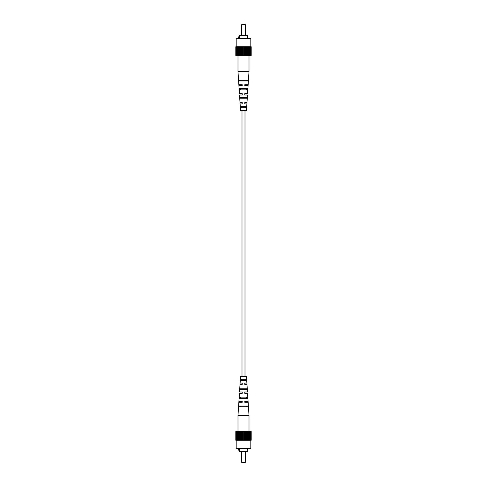 <?xml version="1.0" encoding="UTF-8"?>
<svg xmlns="http://www.w3.org/2000/svg" width="487" height="487" viewBox="0 0 487 487"><rect width="100%" height="100%" fill="white"/><g stroke="black" fill="none" stroke-linecap="round" stroke-linejoin="round"><path stroke-width="0.73" d="M244.998 376.433L244.998 110.567M242.002 376.433L242.002 110.567M241.601 24.727L241.978 24.35L245.022 24.35L245.399 24.727L241.601 24.727L241.601 35.362M239.604 36.884L239.604 35.362L247.396 35.362L247.396 38.4M238.277 38.4L238.277 36.884L239.683 36.884L239.683 38.4M236.189 46.758L236.189 38.4L250.811 38.4L250.811 46.758M236.25 46.758L235.799 46.758L235.799 55.494L236.25 55.494L236.323 46.758L236.25 55.494M250.677 46.758L250.677 55.494L251.201 55.494L251.201 46.758L236.323 46.758M250.677 55.494L236.323 55.494M250.75 55.494L250.75 46.758M249.661 46.758L249.661 55.494M249.721 55.494L249.721 46.758M250.105 55.494L250.105 46.758M248.23 46.758L248.23 55.494M248.467 55.494L248.467 46.758M248.151 84.738L244.754 84.738L248.151 84.738L249.009 71.638L249.003 46.758M246.471 46.758L246.471 55.494M246.872 55.494L246.872 46.758M247.53 55.494L247.53 46.758M244.517 46.758L244.517 55.494M245.052 55.494L245.052 46.758M245.783 55.494L245.783 46.758M242.483 46.758L242.483 55.494M243.123 55.494L243.123 46.758M243.877 55.494L243.877 46.758M240.529 46.758L240.529 55.494M241.217 55.494L241.217 46.758M241.948 55.494L241.948 46.758M238.77 46.758L238.77 55.494M239.47 55.494L239.47 46.758M240.128 55.494L240.128 46.758M237.339 46.758L237.339 55.494M249.009 71.638L237.991 71.638L237.997 46.758M238.533 55.494L238.533 46.758M236.895 55.494L236.895 46.758M237.279 55.494L237.279 46.758M241.004 98.794L240.949 97.461L246.051 97.461L245.996 98.794L241.004 98.794M240.322 80.939L240.292 80.185L246.708 80.185L246.678 80.939L240.322 80.939M240.657 89.87L240.608 88.537L246.392 88.537L246.343 89.87L240.657 89.87M241.357 107.718L241.302 106.391L245.698 106.391L245.643 107.718L241.357 107.718M244.754 84.738L244.754 85.499L248.102 85.499L244.754 85.499L244.754 84.738M242.246 94.995L242.246 93.662L239.434 93.662L242.246 93.662L242.246 94.995L239.519 94.995L242.246 94.995L242.246 94.466M242.246 102.593L240.018 102.593L242.246 102.593L242.246 103.92L240.103 103.92L242.246 103.92M247.116 97.461L239.884 97.461L239.975 98.794L247.025 98.794L247.116 97.461M248.291 80.185L238.709 80.185L238.758 80.939L248.242 80.939L248.291 80.185M247.725 88.537L239.275 88.537L239.367 89.87L247.633 89.87L247.725 88.537M246.489 106.391L240.511 106.391L240.602 107.718L246.398 107.718L246.489 106.391M240.103 103.92L240.535 110.567L246.465 110.567L246.897 103.92L244.754 103.92L244.754 103.433M244.754 102.593L246.982 102.593L244.754 102.593L244.754 103.92L246.897 103.92M246.982 102.593L247.481 94.995L244.754 94.995L247.481 94.995M244.754 93.662L247.566 93.662L244.754 93.662L244.754 94.995M247.566 93.662L248.102 85.499M238.849 84.738L242.246 84.738L238.849 84.738L237.991 71.638M242.246 84.738L242.246 85.499L238.898 85.499L242.246 85.499L242.246 84.738M239.434 93.662L238.898 85.499M240.018 102.593L239.519 94.995M245.399 462.273L245.022 462.65L241.978 462.65L241.601 462.273L245.399 462.273L245.399 451.638M247.396 448.6L247.396 451.638L239.604 451.638L239.604 450.116M238.277 448.6L238.277 450.116L239.683 450.116L239.683 448.6M250.811 440.242L250.811 448.6L236.189 448.6L236.189 440.242M236.323 440.242L236.323 431.506L235.799 431.506L235.799 440.242L251.201 440.242L251.201 431.506L250.75 431.506L250.75 440.242M236.323 431.506L250.75 431.506M244.517 440.242L244.517 431.506M243.877 431.506L243.877 440.242M243.123 431.506L243.123 440.242M242.483 431.506L242.483 440.242M245.052 431.506L245.052 440.242M241.948 431.506L241.948 440.242M246.471 440.242L246.471 431.506M245.783 431.506L245.783 440.242M248.23 440.242L248.23 431.506M247.53 431.506L247.53 440.242M246.872 431.506L246.872 440.242M249.661 440.242L249.661 431.506M248.151 402.262L244.754 402.262L248.151 402.262L249.009 415.362L249.003 440.242M248.467 431.506L248.467 440.242M250.677 440.242L250.677 431.506M250.105 431.506L250.105 440.242M249.721 431.506L249.721 440.242M236.25 431.506L236.25 440.242M237.339 440.242L237.339 431.506M237.279 431.506L237.279 440.242M236.895 431.506L236.895 440.242M238.77 440.242L238.77 431.506M238.533 431.506L238.533 440.242M238.849 402.262L242.246 402.262L238.849 402.262L237.991 415.362L237.997 440.242M240.529 440.242L240.529 431.506M240.128 431.506L240.128 440.242M239.47 431.506L239.47 440.242M241.217 431.506L241.217 440.242M237.991 415.362L249.009 415.362M240.103 383.08L242.246 383.08L242.246 383.567L242.246 383.08L240.103 383.08L240.535 376.433L246.465 376.433L246.897 383.08L244.754 383.08L244.754 384.407L246.982 384.407L247.481 392.005L244.754 392.005L244.754 393.338L244.754 392.005L247.481 392.005M247.566 393.338L244.754 393.338L247.566 393.338L248.102 401.501L244.754 401.501L244.754 402.262L244.754 401.501L248.102 401.501M242.246 401.501L238.898 401.501L242.246 401.501L242.246 402.262L242.246 401.501M242.246 392.991L242.246 393.338L239.434 393.338L242.246 393.338L242.246 392.005L239.519 392.005L242.246 392.005L242.246 393.07M240.018 384.407L242.246 384.407L240.018 384.407L239.519 392.005M246.051 389.539L240.949 389.539L241.004 388.206L245.996 388.206L246.051 389.539M246.708 406.815L240.292 406.815L240.322 406.061L246.678 406.061L246.708 406.815M246.392 398.463L240.608 398.463L240.657 397.13L246.343 397.13L246.392 398.463M245.698 380.609L241.302 380.609L241.357 379.282L245.643 379.282L245.698 380.609M246.982 384.407L244.754 384.407L244.754 383.08L246.897 383.08M244.754 393.338L244.754 392.534M239.434 393.338L238.898 401.501M242.246 383.08L242.246 384.407M238.709 406.815L248.291 406.815L248.242 406.061L238.758 406.061L238.709 406.815M239.275 398.463L247.725 398.463L247.633 397.13L239.367 397.13L239.275 398.463M239.884 389.539L247.116 389.539L247.025 388.206L239.975 388.206L239.884 389.539M240.511 380.609L246.489 380.609L246.398 379.282L240.602 379.282L240.511 380.609M245.399 24.727L245.399 35.362M241.601 462.273L241.601 451.638"/></g></svg>

